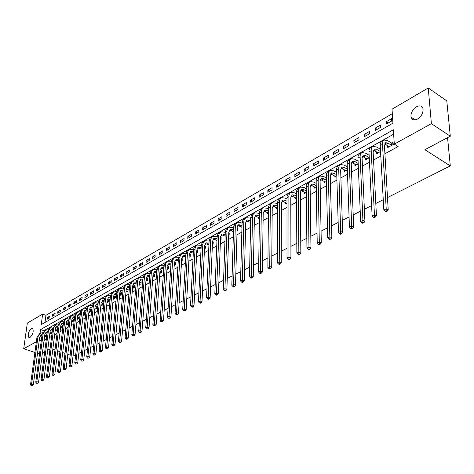 <?xml version="1.0" encoding="UTF-8"?>
<svg xmlns="http://www.w3.org/2000/svg" width="474" height="474" viewBox="0 0 474 474"><rect width="100%" height="100%" fill="white"/><g stroke="black" fill="none" stroke-linecap="round" stroke-linejoin="round"><path stroke-width="0.71" d="M417.476 119.057C414.11 120.669 411.953 120.029 411.017 117.143C410.656 113.073 412.481 109.624 416.498 106.804C419.934 105.115 422.121 105.779 423.051 108.789C423.329 112.883 421.475 116.308 417.476 119.057M30.087 337.37L28.825 337.429C27.575 334.543 28.41 331.545 31.325 328.441L32.617 328.375C33.855 331.285 33.008 334.283 30.087 337.37M34.898 352.443L23.7 348.769L27.332 323.096L42.636 314.12L41.232 324.619L392.934 123.187L392.028 109.204L428.241 87.963L431.393 123.649L394.291 144.137L393.361 129.793L40.568 329.56L40.071 333.299M392.318 113.683L45.948 315.305L42.636 314.12M431.393 123.649L450.3 136.21L446.798 100.873L428.241 87.963M45.948 315.305L45.006 322.462M47.317 319.186L49.77 317.77L49.995 316.016L47.542 317.438L47.317 319.186M52.448 316.229L54.943 314.795L55.162 313.03L52.673 314.469L52.448 316.229M57.656 313.231L60.186 311.779L60.405 310.002L57.881 311.465L57.656 313.231M62.941 310.192L65.507 308.716L65.726 306.933L63.16 308.414L62.941 310.192M68.303 307.105L70.91 305.606L71.124 303.81L68.523 305.315L68.303 307.105M73.748 303.97L76.391 302.448L76.598 300.646L73.962 302.169L73.748 303.97M79.277 300.789L81.955 299.248L82.162 297.435L79.484 298.981L79.277 300.789M84.882 297.565L87.607 295.995L87.808 294.17L85.089 295.74L84.882 297.565M90.575 294.283L93.342 292.695L93.538 290.858L90.777 292.458L90.575 294.283M96.358 290.959L99.167 289.341L99.362 287.499L96.554 289.116L96.358 290.959M102.23 287.582L105.08 285.941L105.269 284.08L102.42 285.727L102.23 287.582M108.196 284.145L111.088 282.48L111.272 280.614L108.38 282.285L108.196 284.145M114.252 280.661L117.191 278.967L117.374 277.089L114.435 278.789L114.252 280.661M120.408 277.118L123.394 275.4L123.566 273.51L120.58 275.234L120.408 277.118M126.659 273.522L129.692 271.774L129.858 269.872L126.825 271.626L126.659 273.522M133.01 269.866L136.091 268.088L136.257 266.181L133.176 267.958L133.01 269.866M139.463 266.151L142.603 264.35L142.757 262.424L139.623 264.231L139.463 266.151M146.028 262.377L149.215 260.54L149.363 258.603L146.176 260.445L146.028 262.377M152.693 258.537L155.934 256.671L156.082 254.728L152.841 256.594L152.693 258.537M159.477 254.633L162.772 252.737L162.908 250.782L159.614 252.683L159.477 254.633M166.368 250.669L169.722 248.737L169.852 246.77L166.504 248.702L166.368 250.669M173.383 246.634L176.79 244.673L176.915 242.688L173.508 244.655L173.383 246.634M180.511 242.528L183.977 240.531L184.096 238.541L180.63 240.537L180.511 242.528M187.763 238.357L191.289 236.325L191.401 234.316L187.876 236.354L187.763 238.357M195.146 234.109L198.73 232.041L198.837 230.02L195.252 232.094L195.146 234.109M202.653 229.783L206.303 227.686L206.397 225.654L202.754 227.757L202.653 229.783M210.296 225.387L214.011 223.248L214.1 221.204L210.385 223.349L210.296 225.387M218.076 220.914L221.856 218.733L221.933 216.677L218.159 218.858L218.076 220.914M225.991 216.357L229.843 214.135L229.914 212.068L226.062 214.289L225.991 216.357M234.055 211.712L237.978 209.455L238.037 207.375L234.12 209.638L234.055 211.712M242.261 206.99L246.261 204.691L246.308 202.594L242.321 204.898L242.261 206.99M250.627 202.179L254.692 199.838L254.734 197.723L250.669 200.069L250.627 202.179M259.142 197.273L263.289 194.891L263.319 192.764L259.177 195.158L259.142 197.273M267.822 192.284L272.046 189.849L272.064 187.71L267.846 190.151L267.822 192.284M276.668 187.194L280.969 184.712L280.975 182.561L276.68 185.044L276.668 187.194M285.68 182.004L290.064 179.48L290.064 177.312L285.68 179.842L285.68 182.004M294.864 176.719L299.343 174.142L299.325 171.961L294.858 174.545L294.864 176.719M304.237 171.327L308.799 168.703L308.77 166.504L304.213 169.135L304.237 171.327M313.788 165.829L318.439 163.151L318.398 160.941L313.752 163.625L313.788 165.829M323.535 160.218L328.281 157.487L328.221 155.265L323.481 158.002L323.535 160.218M333.471 154.5L338.317 151.71L338.246 149.47L333.412 152.267L333.471 154.5M343.614 148.658L348.562 145.814L348.473 143.563L343.537 146.413L343.614 148.658M353.971 142.704L359.014 139.8L358.913 137.531L353.877 140.44L353.971 142.704M364.536 136.619L369.69 133.656L369.572 131.369L364.429 134.343L364.536 136.619M375.325 130.409L380.586 127.382L380.456 125.083L375.207 128.116L375.325 130.409M386.346 124.07L391.72 120.977L391.571 118.66L386.203 121.759L386.346 124.07M44.046 340.533L46.316 339.289M49.308 337.648L51.642 336.374M54.652 334.721L57.046 333.412M60.074 331.753L62.527 330.408M65.584 328.737L68.102 327.356M71.171 325.674L73.754 324.257M76.847 322.563L79.502 321.105M82.612 319.405L85.338 317.912M88.472 316.194L91.263 314.665M94.421 312.935L97.288 311.365M100.464 309.623L103.409 308.011M106.603 306.257L109.624 304.604M112.848 302.839L115.946 301.138M119.187 299.361L122.375 297.619M125.64 295.829L128.904 294.04M132.193 292.239L135.546 290.396M138.858 288.583L142.301 286.699M145.637 284.868L149.174 282.931M152.533 281.094L156.165 279.103M159.548 277.249L163.275 275.204M166.682 273.338L170.51 271.241M173.94 269.362L177.874 267.206M181.329 265.316L185.37 263.1M188.848 261.192L192.995 258.923M196.509 256.997L200.763 254.662M204.3 252.725L208.679 250.331M212.239 248.376L216.737 245.917M220.321 243.95L224.943 241.42M228.557 239.435L233.303 236.834M236.947 234.837L241.829 232.165M245.502 230.157L250.515 227.407M254.212 225.381L259.367 222.555M263.1 220.511L268.397 217.607M272.159 215.546L277.604 212.565M281.396 210.486L286.995 207.416M290.817 205.325L296.576 202.167M300.427 200.058L306.352 196.811M310.233 194.684L316.33 191.348M320.246 189.203L326.515 185.767M330.461 183.604L336.913 180.067M340.895 177.886L347.537 174.248M351.548 172.05L358.385 168.3M362.432 166.084L369.471 162.227M373.553 159.993L380.8 156.023M384.918 153.766L398.124 146.525L394.291 144.137M393.645 134.189L43.916 330.716L43.851 331.213M45.083 336.244L45 336.86L46.76 335.888M50.25 333.376L50.167 334.004L52.075 332.949M55.494 330.467L55.411 331.107L57.473 329.969M60.814 327.516L60.731 328.168L62.953 326.941M63.172 325.123L62.829 325.312M66.212 324.524L66.129 325.188L68.517 323.872M68.73 322.042L68.256 322.302M71.693 321.479L71.615 322.16L74.163 320.75M74.377 318.907L73.76 319.251M77.25 319.043L79.881 317.592L80.088 315.743L79.354 316.146M83.009 315.862L85.569 314.446L85.776 312.585L85.03 313M88.857 312.633L91.352 311.258L91.553 309.38L90.795 309.8M94.8 309.35L97.217 308.011L97.419 306.127L96.643 306.554M100.832 306.02L103.184 304.723L103.373 302.827L102.591 303.259M106.964 302.631L109.239 301.375L109.423 299.467L108.629 299.906M113.197 299.189L115.389 297.974L115.573 296.054L114.767 296.505M119.531 295.687L121.64 294.52L121.818 292.594L121 293.045M125.966 292.132L127.998 291.012L128.17 289.069L127.334 289.531M132.513 288.518L134.45 287.445L134.616 285.49L133.769 285.964M139.166 284.844L141.015 283.819L141.175 281.852L140.316 282.332M145.933 281.106L147.687 280.134L147.841 278.155L146.97 278.641M152.818 277.302L154.477 276.389L154.619 274.399L153.73 274.89M159.815 273.433L161.373 272.574L161.516 270.571L160.609 271.075M166.943 269.499L168.388 268.699L168.525 266.684L167.6 267.194M174.189 265.499L175.528 264.759L175.653 262.726L174.716 263.248M181.56 261.423L182.786 260.747L182.911 258.703L181.957 259.231M189.067 257.281L190.175 256.665L190.287 254.609L189.322 255.148M196.71 253.057L197.694 252.512L197.8 250.444L196.811 250.989L197.765 251.179M204.49 248.761L205.349 248.287L205.443 246.202L204.584 246.681M212.405 244.383L213.14 243.98L213.229 241.888L212.5 242.291M220.475 239.927L221.074 239.601L221.151 237.492L220.558 237.824M228.693 235.388L229.149 235.14L229.22 233.018L228.764 233.267M233.445 231.62L233.427 232.775M237.065 230.767L237.373 230.595L237.433 228.456L237.13 228.628M241.74 226.999L241.936 228.077M245.597 226.051L245.651 223.9M250.201 222.294L250.171 223.527L250.598 223.29M258.816 217.495L258.792 218.763L259.432 218.407M267.591 212.607L267.579 213.91L268.438 213.436M276.543 207.618L276.532 208.963L277.628 208.359M285.662 202.534L285.662 203.921L286.995 203.186M294.964 197.356L294.97 198.778L296.552 197.907M304.444 192.065L304.462 193.534L306.305 192.521M314.12 186.667L314.144 188.19L316.253 187.023M323.991 181.163L324.026 182.733L326.414 181.412M334.057 175.54L334.105 177.163L336.783 175.682M344.337 169.805L344.397 171.481L347.377 169.834M354.83 163.945L354.902 165.675L358.196 163.856M365.543 157.955L365.626 159.75L369.246 157.747M376.48 151.84L376.581 153.7L380.545 151.508M387.655 145.589L387.773 147.521L393.23 144.505L393.076 142.123L391.589 142.947M450.3 136.21L424.894 149.713L450.3 165.876L447.551 137.673M450.3 165.876L387.495 197.581M383.259 199.72L375.805 203.482M371.604 205.597L364.376 209.253M360.216 211.351L353.195 214.894M349.071 216.974L342.252 220.416M338.163 222.484L331.545 225.825M327.493 227.87L321.064 231.116M317.047 233.143L310.802 236.295M306.82 238.304L300.753 241.367M296.807 243.358L290.906 246.338M286.995 248.311L281.26 251.208M277.379 253.163L271.809 255.978M267.964 257.921L262.543 260.653M258.727 262.578L253.46 265.239M249.679 267.152L244.554 269.736M240.804 271.632L235.821 274.144M232.1 276.022L227.253 278.469M223.562 280.335L218.852 282.711M215.19 284.56L210.604 286.877M206.972 288.707L202.511 290.965M198.902 292.784L194.565 294.976M190.986 296.777L186.762 298.91M183.213 300.706L179.101 302.779M175.581 304.557L171.576 306.577M168.086 308.343L164.188 310.304M160.722 312.058L156.93 313.972M153.487 315.708L149.796 317.574M146.383 319.298L142.787 321.111M139.397 322.824L135.896 324.589M132.53 326.29L129.124 328.008M125.782 329.697L122.464 331.367M119.146 333.044L115.917 334.674M112.622 336.339L109.476 337.926M106.212 339.574L103.142 341.12M99.901 342.761L96.915 344.266M93.692 345.896L90.783 347.365M87.583 348.977L84.751 350.404M81.575 352.01L78.82 353.403M75.662 354.996L73.008 356.051M39.508 353.954L37.535 353.308M41.232 340.948L39.277 340.285M36.338 341.784L23.7 348.769M50.037 348.947L47.696 350.191M44.692 351.785L42.411 353M52.815 349.297L54.972 350.019M57.715 350.938L59.937 351.678M62.71 352.609L65.003 353.373M67.806 354.309L70.17 355.103M43.916 330.716L40.568 329.56M49.284 318.054L47.542 317.438M388.17 123.021L386.203 121.759M377.168 129.349L375.207 128.116M366.396 135.552L364.429 134.343M355.838 141.625L353.877 140.44M345.499 147.58L343.537 146.413M335.367 153.41L333.412 152.267M325.437 159.122L323.481 158.002M315.702 164.727L313.752 163.625M306.157 170.219L304.213 169.135M296.801 175.605L294.858 174.545M287.617 180.89L285.68 179.842M278.611 186.069L276.68 185.044M269.777 191.158L267.846 190.151M261.103 196.147L259.177 195.158M252.595 201.047L250.669 200.069M244.234 205.858L242.321 204.898M236.028 210.58L234.12 209.638M227.97 215.214L226.062 214.289M220.054 219.77L218.159 218.858M212.281 224.243L210.385 223.349M204.644 228.64L202.754 227.757M197.137 232.959L195.252 232.094M189.76 237.207L187.876 236.354M182.508 241.379L180.63 240.537M175.374 245.485L173.508 244.655M168.365 249.52L166.504 248.702M161.474 253.483L159.614 252.683M154.69 257.388L152.841 256.594M148.024 261.227L146.176 260.445M141.459 265.002L139.623 264.231M135.007 268.717L133.176 267.958M128.655 272.372L126.825 271.626M122.399 275.975L120.58 275.234M116.248 279.512L114.435 278.789M110.187 283.002L108.38 282.285M104.221 286.432L102.42 285.727M98.349 289.815L96.554 289.116M92.566 293.139L90.777 292.458M86.866 296.422L85.089 295.74M81.255 299.651L79.484 298.981M75.727 302.833L73.962 302.169M70.282 305.967L68.523 305.315M64.92 309.054L63.16 308.414M59.629 312.099L57.881 311.465M54.421 315.097L52.673 314.469M46.766 335.859L44.746 335.207M45.67 336.487L44.633 336.09M45.095 333.459L46.997 334.075M41.99 335.231L40.657 335.302M42.073 334.644L41.368 334.845L39.686 337.233L33.31 384.858L32.339 385.836L31.225 385.824L32.339 385.836M31.225 385.824L30.52 384.835L36.96 337.227L39.822 333.459M30.52 384.835L31.557 384.319L37.979 336.653L40.497 333.08L42.589 332.748M31.64 385.623L31.557 384.319L33.31 384.858M46.553 335.823L46.784 334.04M51.992 332.997L49.989 332.351M50.848 333.631L49.877 333.252M50.327 330.585L52.3 331.213M47.216 332.369L45.824 332.422M47.299 331.753L46.541 331.954L44.858 334.354L38.572 382.263L37.594 383.253L36.468 383.241L37.594 383.253M36.468 383.241L35.757 382.245L42.109 334.348L44.989 330.562M35.757 382.245L36.812 381.718L43.152 333.773L45.664 330.177L47.797 329.857M36.895 383.033L36.812 381.718L38.572 382.263M51.743 332.955L51.974 331.16M57.259 330.088L55.316 329.454M56.098 330.728L55.203 330.366M55.63 327.676L57.68 328.31M52.519 329.46L51.068 329.495M52.602 328.814L51.79 329.027L50.108 331.439L43.916 379.633L42.933 380.628L41.795 380.616L42.933 380.628M41.795 380.616L41.072 379.615L47.341 331.433L50.232 327.617M41.072 379.615L42.145 379.082L48.395 330.84L50.914 327.238L53.088 326.918M42.227 380.409L42.145 379.082L43.916 379.633M57.01 330.046L57.236 328.239M62.609 327.131L60.719 326.515M61.43 327.783L60.607 327.445M61.022 324.72L63.143 325.365M57.905 326.515L56.388 326.527M57.988 325.834L57.123 326.053L55.44 328.47L49.337 376.96L48.348 377.962L47.204 377.956L48.348 377.962M47.204 377.956L46.47 376.943L52.65 328.47L55.553 324.631M46.47 376.943L47.56 376.403L53.716 327.872L56.234 324.246L58.456 323.943M47.643 377.737L47.56 376.403L49.337 376.96M62.361 327.09L62.58 325.271M68.037 324.133L66.206 323.529M66.84 324.791L66.093 324.483M66.49 321.722L68.694 322.379M63.368 323.529L61.792 323.517M63.457 322.812L62.532 323.031L60.85 325.466L54.842 374.247L53.852 375.254L52.697 375.248L53.852 375.254M52.697 375.248L51.956 374.229L58.035 325.46L60.956 321.597M51.956 374.229L53.064 373.684L59.256 324.157L59.943 322.622L61.081 321.514L63.907 320.916M53.141 375.029L53.064 373.684L54.842 374.247M67.788 324.092L68.001 322.261M73.547 321.088L71.781 320.501M72.332 321.757L71.663 321.473M72.048 318.682L74.323 319.346M68.914 320.495L67.278 320.46M69.003 319.749L68.025 319.968L66.342 322.409L60.435 371.492L59.44 372.505L58.272 372.499L59.44 372.505M58.272 372.499L57.526 371.48L63.557 322.053L64.517 319.909L66.437 318.522M57.526 371.48L58.646 370.923L64.737 321.088L65.424 319.547L66.561 318.433L69.441 317.847M58.723 372.28L58.646 370.923L60.435 371.492M73.292 321.046L73.511 319.209M79.14 318.001L77.434 317.426M77.908 318.682L77.321 318.415M77.689 315.595L80.029 316.265M74.548 317.42L72.842 317.355M74.643 316.638L73.6 316.857L71.918 319.31L66.117 368.695L65.116 369.714L63.937 369.708L65.116 369.714M63.937 369.708L63.178 368.677L69.109 318.949L70.069 316.792L72.007 315.394M63.178 368.677L64.322 368.114L70.229 318.327L70.816 316.709L71.87 315.494L75.058 314.736M64.399 369.483L64.322 368.114L66.117 368.695M78.885 317.953L79.099 316.105M84.822 314.86L83.181 314.309M83.572 315.554L83.069 315.317M83.424 312.461L85.717 313.118M80.272 314.298L78.494 314.203M80.367 313.48L79.259 313.699L77.582 316.158L71.888 365.851L70.881 366.876L69.696 366.87L70.881 366.876M69.696 366.87L68.926 365.839L74.696 316.158L75.704 313.634L77.659 312.224M68.926 365.839L70.087 365.264L75.887 315.163L76.468 313.539L77.529 312.319L80.764 311.572M70.158 366.645L70.087 365.264L71.888 365.851M84.568 314.819L84.775 312.959M90.593 311.673L89.017 311.145M89.319 312.378L88.905 312.17M86.078 311.128L84.236 311.003M89.248 309.279L91.494 309.925M86.179 310.274L85.012 310.488L83.335 312.964L77.748 362.966L76.735 363.996L75.544 363.991L76.735 363.996M75.544 363.991L74.762 362.948L80.42 312.964L81.427 310.423L83.4 309.001M74.762 362.948L75.941 362.367L81.629 311.957L82.209 310.322L83.264 309.095L86.558 308.367M76.012 363.759L75.941 362.367L77.748 362.966M90.333 311.631L90.534 309.759M96.447 308.438L94.948 307.928M95.156 309.155L94.836 308.983M91.986 307.916L90.072 307.75M95.161 306.05L97.36 306.684M92.08 307.016L90.848 307.229L89.171 309.718L83.708 360.033L82.689 361.07L81.481 361.064L82.689 361.07M81.481 361.064L80.693 360.015L86.238 309.718L87.24 307.164L89.231 305.724M80.693 360.015L81.889 359.422L87.536 308.343L88.217 306.773L89.355 305.641L92.448 305.108M81.961 360.827L81.889 359.422L83.708 360.033M96.186 308.396L96.388 306.512M102.396 305.155L100.968 304.664M97.988 304.652L95.991 304.45M101.175 302.773L103.314 303.384M98.082 303.716L96.779 303.917L95.108 306.417L89.764 357.046L88.739 358.095L87.524 358.089L88.739 358.095M87.524 358.089L86.724 357.035L92.146 306.417L93.141 303.852L95.156 302.4M86.724 357.035L87.939 356.43L93.461 305.031L94.142 303.449L95.28 302.317L98.432 301.802M88.01 357.846L87.939 356.43L89.764 357.046M102.135 305.108L102.331 303.212M108.439 301.814L107.094 301.351M104.079 301.34L102.011 301.097M107.284 299.45L109.37 300.042M104.179 300.362L102.805 300.557L101.134 303.064L95.914 354.019L94.889 355.067L93.656 355.067L94.889 355.067M93.656 355.067L92.851 354.007L98.148 303.07L99.137 300.486L101.169 299.023M92.851 354.007L94.083 353.391L99.481 301.665L100.156 300.078L101.294 298.94L104.505 298.442M94.154 354.819L94.083 353.391L95.914 354.019M108.179 301.766L108.368 299.864M114.584 298.424L113.31 297.986M110.27 297.974L108.125 297.69M113.499 296.072L115.52 296.641M110.371 296.955L108.925 297.139L107.26 299.657L102.171 350.938L101.134 351.998L99.895 351.992L101.134 351.998M99.895 351.992L99.078 350.926L104.298 299.295L105.234 297.068L107.284 295.592M99.078 350.926L100.334 350.304L105.601 298.247L106.271 296.647L107.408 295.509L110.685 295.029M100.399 351.744L100.334 350.304L102.171 350.938M114.317 298.377L114.501 296.457M120.823 294.976L119.632 294.567M116.568 294.561L114.335 294.224M119.815 292.642L121.765 293.187M116.669 293.501L115.146 293.667L113.482 296.197L108.528 347.803L107.491 348.87L106.241 348.864L107.491 348.87M106.241 348.864L105.406 347.792L110.448 296.203L111.426 293.596L113.499 292.108M105.406 347.792L106.686 347.158L111.817 294.769L112.486 293.163L113.624 292.02L116.96 291.563M106.751 348.615L106.686 347.158L108.528 347.803M120.556 294.929L120.734 292.997M127.162 291.474L126.06 291.095M122.967 291.089L120.651 290.704M126.232 289.158L128.116 289.673M123.068 289.987L121.468 290.141L119.809 292.683L114.998 344.616L113.95 345.694L112.688 345.688L113.95 345.694M112.688 345.688L111.846 344.61L116.746 292.689L117.718 290.064L119.809 288.565M111.846 344.61L113.144 343.964L118.133 291.237L118.796 289.626L119.934 288.476L123.341 288.044M113.209 345.433L113.144 343.964L114.998 344.616M126.89 291.427L127.062 289.484M133.603 287.914L132.596 287.57M129.473 287.564L127.068 287.131M132.761 285.615L134.569 286.106M129.574 286.42L127.897 286.551L126.238 289.104L121.569 341.381L120.52 342.459L119.247 342.459L120.52 342.459M119.247 342.459L118.393 341.369L123.145 289.116L124.117 286.48L126.226 284.963M118.393 341.369L119.715 340.717L124.555 287.647L125.213 286.029L126.351 284.874L129.829 284.471M119.774 342.198L119.715 340.717L121.569 341.381M133.336 287.866L133.502 285.911M140.156 284.299L139.238 283.985M136.085 283.979L133.591 283.493M139.397 282.024L141.128 282.48M136.186 282.8L134.426 282.907L132.773 285.472L128.258 338.086L127.204 339.177L125.918 339.171L127.204 339.177M125.918 339.171L125.047 338.075L129.698 285.105L130.617 282.83L132.75 281.301M125.047 338.075L126.392 337.411L131.079 283.997L131.742 282.368L132.874 281.212L136.429 280.839M126.457 338.904L126.392 337.411L128.258 338.086M139.883 284.246L140.043 282.285M146.81 280.62L145.992 280.347M142.816 280.335L140.221 279.796M146.152 278.368L147.793 278.795M142.911 279.115L141.068 279.204L139.421 281.775L135.06 334.733L134 335.829L132.702 335.829L134 335.829M132.702 335.829L131.819 334.727L136.269 281.787L137.229 279.127L139.38 277.574M131.819 334.727L133.188 334.051L137.721 280.288L138.562 278.374L139.783 277.326L143.136 277.148M133.247 335.556L133.188 334.051L135.06 334.733M146.537 280.567L146.691 278.594M153.582 276.881L152.865 276.644M149.66 276.638L146.964 276.04M153.013 274.659L154.571 275.05M149.754 275.382L147.817 275.435L146.176 278.019L141.981 331.326L140.914 332.428L139.605 332.428L140.914 332.428M139.605 332.428L138.71 331.32L143.041 277.646L143.954 275.353L146.128 273.794M138.71 331.32L140.103 330.627L144.469 276.514L145.115 274.867L146.525 273.545L149.962 273.397M140.162 332.156L140.103 330.627L141.981 331.326M153.309 276.828L153.458 274.837M160.467 273.077L159.857 272.888M156.616 272.882L153.825 272.218M159.999 270.885L161.468 271.235M156.71 271.584L154.684 271.602L153.049 274.197L149.026 327.854L147.947 328.968L146.626 328.968L147.947 328.968M146.626 328.968L145.725 327.848L149.885 273.824L150.785 271.519L152.983 269.943M145.725 327.848L147.141 327.149L151.33 272.68L152.166 270.743L153.386 269.694L156.9 269.588M147.195 328.689L147.141 327.149L149.026 327.854M160.188 273.024L160.331 271.021M167.47 269.208L166.967 269.066M163.702 269.06L160.799 268.331M167.103 267.052L168.477 267.36M163.791 267.721L161.67 267.703L160.04 270.31L156.189 324.323L155.111 325.448L153.777 325.442L155.111 325.448M153.777 325.442L152.859 324.323L156.805 270.328L157.741 267.62L159.957 266.027M152.859 324.323L154.299 323.606L158.316 268.776L159.146 266.832L160.36 265.778L163.963 265.718M154.352 325.158L154.299 323.606L156.189 324.323M167.186 269.155L167.322 267.14M174.592 265.274L174.207 265.179M170.907 265.173L167.897 264.379M174.337 263.153L175.611 263.42M170.996 263.805L168.774 263.74L167.15 266.358L163.489 320.732L162.398 321.864L161.053 321.858L162.398 321.864M161.053 321.858L160.123 320.726L163.886 266.376L164.816 263.651L167.055 262.045M160.123 320.726L161.587 320.003L165.414 264.806L166.054 263.129L167.458 261.796L171.15 261.784M161.64 321.573L161.587 320.003L163.489 320.732M174.308 265.221L174.438 263.194M178.242 261.221L176.849 260.623L178.307 259.811L176.008 259.705L174.391 262.335L170.913 317.07L169.822 318.214L168.46 318.208L169.822 318.214M168.46 318.208L167.512 317.07L169.011 316.336L172.643 260.765L173.466 258.798L174.675 257.743L178.467 257.785M181.696 259.183L182.869 259.408M176.849 260.623L175.113 260.356M167.512 317.07L171.126 261.956L172.009 259.616L174.278 257.992M169.058 317.918L169.011 316.336L170.913 317.07M185.784 255.77L183.361 255.599L181.749 258.241L178.473 313.35L177.377 314.493L176.002 314.493L176.766 314.795L177.377 314.493M185.707 257.21L182.46 256.268M176.002 314.493L175.042 313.35L176.565 312.597L179.996 256.653L180.624 254.959L182.022 253.62L185.915 253.714M189.185 255.125L190.252 255.326M175.042 313.35L178.455 257.862L179.332 255.51L181.625 253.868M176.612 314.197L176.565 312.597L178.473 313.35M193.38 251.647L190.844 251.421L189.244 254.07L186.175 309.558L185.067 310.713L184.303 310.405L183.681 310.713L184.445 311.015L185.067 310.713M193.303 253.122L189.938 252.103M183.681 310.713L182.703 309.558L184.256 308.793L187.485 252.464L188.291 250.485L189.499 249.419L193.499 249.579M182.703 309.558L185.915 253.697L186.786 251.327L189.102 249.668M184.303 310.405L184.256 308.793L186.175 309.558M201.118 247.458L198.47 247.167L196.87 249.834L194.014 305.694L192.906 306.856L192.136 306.548L191.502 306.856L192.272 307.17L192.906 306.856M201.041 248.969L197.545 247.861M191.502 306.856L190.512 305.694L192.094 304.912L195.104 248.204L195.904 246.213L197.397 245.011L201.219 245.378M204.578 246.788L205.414 246.954M190.512 305.694L193.511 249.454L194.37 247.073L196.71 245.396M192.136 306.548L192.094 304.912L194.014 305.694M208.993 243.198L206.226 242.836L204.638 245.514L202.001 301.754L200.887 302.927L200.111 302.613L199.471 302.933L200.241 303.247L200.887 302.927M208.927 244.744L205.295 243.547M199.471 302.933L198.464 301.76L200.075 300.966L202.86 243.867L203.654 241.864L205.141 240.662L209.087 241.1M212.488 242.51L213.193 242.652M198.464 301.76L201.243 245.135L202.297 242.481L204.46 241.047M200.111 302.613L200.075 300.966L202.001 301.754M217.015 238.855L214.124 238.428L212.548 241.118L210.142 297.749L209.016 298.928L208.246 298.608L207.588 298.934L208.364 299.254L209.016 298.928M216.95 240.448L213.187 239.157M207.588 298.934L206.569 297.755L208.204 296.943L210.758 239.453L211.546 237.438L213.033 236.236L217.098 236.745M220.54 238.155L221.121 238.274M206.569 297.755L209.117 240.739L210.16 238.072L212.346 236.621M208.246 298.608L208.204 296.943L210.142 297.749M225.191 234.44L222.164 233.943L220.6 236.639L218.437 293.661L217.305 294.852L216.529 294.526L215.86 294.858L216.636 295.183L217.305 294.852M225.132 236.076L221.222 234.683M215.86 294.858L214.823 293.673L216.494 292.843L218.804 234.956L219.586 232.935L221.068 231.727L225.263 232.319M228.746 233.723L229.191 233.812M214.823 293.673L217.133 236.259L218.17 233.575L220.38 232.112M216.529 294.526L216.494 292.843L218.437 293.661M233.516 229.949L230.358 229.369L228.806 232.076L226.886 289.496L225.754 290.698L224.972 290.366L224.291 290.704L225.073 291.036L225.754 290.698M233.463 231.626L229.404 230.127M224.291 290.704L223.236 289.507L224.943 288.666L226.999 230.376L227.769 228.344L229.25 227.135L233.581 227.81M237.113 229.215L237.409 229.274M223.236 289.507L225.298 231.697L226.323 229.001L228.563 227.52M224.972 290.366L224.943 288.666L226.886 289.496M242.001 225.381L238.706 224.712L237.16 227.431L235.507 285.253L234.363 286.462L233.581 286.124L232.888 286.468L233.67 286.806L234.363 286.462M241.959 227.099L237.741 225.488M232.888 286.468L231.816 285.265L233.552 284.406L235.347 225.707L236.111 223.663L237.581 222.454L241.088 222.756L242.06 223.224M231.816 285.265L233.617 227.046L234.63 224.338L236.899 222.839M233.581 286.124L233.552 284.406L235.507 285.253M250.651 220.724L247.209 219.966L245.68 222.691L244.288 280.928L243.144 282.143L242.356 281.799L241.651 282.149L242.433 282.492L243.144 282.143M250.616 222.496L246.231 220.76M241.651 282.149L240.561 280.94L242.333 280.063L243.855 220.949L244.608 218.899L246.077 217.69L249.585 218.01L250.699 218.555M240.561 280.94L242.096 222.312L243.097 219.592L245.396 218.07M242.356 281.799L242.333 280.063L244.288 280.928M259.474 215.984L258.206 215.356L255.877 215.125L254.354 217.868L253.252 276.514L252.097 277.74L251.309 277.391L250.586 277.746L251.374 278.096L252.097 277.74M259.444 217.809L254.888 215.948M250.586 277.746L249.484 276.526L251.285 275.637L252.524 216.103L253.27 214.041L254.734 212.832L258.241 213.17L259.509 213.804M249.484 276.526L250.734 217.489L251.724 214.752L254.052 213.211M251.309 277.391L251.285 275.637L253.252 276.514M268.468 211.161L267.04 210.438L264.705 210.195L263.2 212.95L262.389 272.011L261.227 273.249L260.439 272.894L259.705 273.255L260.493 273.611L261.227 273.249M268.444 213.033L263.71 211.037M259.705 273.255L258.579 272.029L260.422 271.116L261.304 211.997C261.381 209.887 262.128 208.513 263.55 207.879L267.063 208.24L268.491 208.963M258.579 272.029L259.521 212.992C259.598 210.883 260.35 209.514 261.772 208.88L262.874 208.258M260.439 272.894L260.422 271.116L262.389 272.011M277.64 206.243L276.046 205.426L273.711 205.171L272.224 207.932L271.709 267.419L270.541 268.663L269.753 268.302L269.001 268.675L269.789 269.036L270.541 268.663M277.628 208.204L272.704 206.036M269.001 268.675L267.857 267.437L269.736 266.507L270.316 206.966C270.381 204.839 271.122 203.464 272.544 202.831L276.058 203.216L277.651 204.033M267.857 267.437L268.497 207.979C268.568 205.858 269.309 204.484 270.731 203.85L271.869 203.21M269.753 268.302L269.736 266.507L271.709 267.419M286.995 201.243L285.224 200.318L282.895 200.052L281.42 202.819L281.224 262.732L280.051 263.988L279.257 263.621L278.493 264L279.281 264.368L280.051 263.988M286.865 203.257L281.876 200.935M278.493 264L277.331 262.756L279.245 261.808L279.506 201.835C279.565 199.696 280.3 198.316 281.716 197.688L285.229 198.091L286.995 199.015M277.331 262.756L277.657 202.866C277.711 200.733 278.451 199.353 279.867 198.725L281.041 198.061M279.257 263.621L279.245 261.808L281.224 262.732M296.54 196.141L294.585 195.11L292.257 194.826L290.799 197.605L290.929 257.951L289.75 259.219L288.956 258.84L288.174 259.225L288.968 259.604L289.75 259.219M296.197 198.102L291.232 195.732M288.174 259.225L286.995 257.974L288.95 257.009L288.885 196.597C288.927 194.447 289.655 193.06 291.066 192.438L294.579 192.865L296.528 193.902M286.995 257.974L286.995 197.652C287.037 195.507 287.765 194.121 289.181 193.493L290.396 192.811M288.956 258.84L288.95 257.009L290.929 257.951M306.287 190.951L304.136 189.796L301.808 189.493L300.368 192.284L300.842 253.069L299.657 254.348L298.863 253.963L298.063 254.354L298.857 254.739L299.657 254.348M305.712 192.847L300.777 190.429M298.063 254.354L296.86 253.092L298.857 252.109L298.448 191.259C298.478 189.096 299.195 187.704 300.605 187.082L304.112 187.538L306.257 188.693M296.86 253.092L296.517 192.337C296.552 190.175 297.275 188.782 298.679 188.16L299.935 187.455M298.863 253.963L298.857 252.109L300.842 253.069M316.229 185.66L313.883 184.374L311.548 184.054L310.126 186.857L310.962 248.08L309.771 249.371L308.971 248.98L308.153 249.383L308.953 249.774L309.771 249.371M315.423 187.485L310.511 185.02M308.153 249.383L306.933 248.109L308.971 247.102L308.207 185.814C308.224 183.634 308.935 182.235 310.334 181.619L313.841 182.099L316.194 183.391M306.933 248.109L306.24 186.91C306.257 184.736 306.968 183.337 308.373 182.721L309.67 181.992M308.971 248.98L308.971 247.102L310.962 248.08M326.385 180.268L323.819 178.84L321.496 178.508L320.092 181.317L321.295 242.99L320.098 244.294L319.298 243.891L318.463 244.306L319.263 244.703L320.098 244.294M325.33 182.01L320.442 179.504M318.463 244.306L317.219 243.026L319.304 241.995L318.167 180.256C318.167 178.058 318.872 176.654 320.264 176.05L323.772 176.553L326.331 177.987M317.219 243.026L316.158 181.376C316.164 179.184 316.863 177.78 318.261 177.169L319.606 176.417M319.298 243.891L319.304 241.995L321.295 242.99M336.759 174.776L333.969 173.194L331.64 172.844L330.26 175.664L331.853 237.794L330.645 239.103L329.845 238.695L328.992 239.115L329.791 239.524L330.645 239.103M335.438 176.429L330.585 173.869M328.992 239.115L327.724 237.824L329.857 236.775L328.328 174.58C328.322 172.37 329.009 170.96 330.402 170.362L333.903 170.895L336.688 172.477M327.724 237.824L326.278 175.724C326.272 173.52 326.965 172.109 328.358 171.505L329.744 170.729M329.845 238.695L329.857 236.775L331.853 237.794M347.353 169.177L344.325 167.435L342.003 167.061L340.64 169.893L342.637 232.479L341.422 233.801L340.622 233.386L339.751 233.812L340.551 234.227L341.422 233.801M345.753 170.729L340.936 168.122M339.751 233.812L338.46 232.515L340.634 231.442L338.709 168.785C338.685 166.564 339.366 165.148 340.747 164.549L344.243 165.112L347.27 166.866M338.46 232.515L336.617 169.953C336.593 167.731 337.275 166.321 338.661 165.722L340.095 164.916M340.622 233.386L340.634 231.442L342.637 232.479M358.178 163.477L354.896 161.551L352.579 161.154L351.24 163.998L353.657 227.052L352.443 228.385L351.637 227.958L350.748 228.397L351.548 228.818L352.443 228.385M356.288 164.911L351.507 162.256M350.748 228.397L349.433 227.087L351.655 225.991L349.308 162.872C349.267 160.627 349.936 159.211 351.311 158.624L354.801 159.211L358.077 161.142M349.433 227.087L347.169 164.063C347.134 161.824 347.803 160.413 349.178 159.815L350.659 158.986M351.637 227.958L351.655 225.991L353.657 227.052M369.24 157.605L365.697 155.543L363.38 155.128L362.071 157.978L364.927 221.5L363.7 222.845L362.9 222.413L361.988 222.863L362.788 223.29L363.7 222.845M367.042 158.968L362.308 156.272M361.988 222.863L360.649 221.542L362.918 220.416L360.133 156.829C360.08 154.571 360.732 153.149 362.1 152.563L365.584 153.191L369.127 155.259M360.649 221.542L357.947 158.043C357.9 155.792 358.557 154.376 359.92 153.789L361.455 152.924M362.9 222.413L362.918 220.416L364.927 221.5M369.098 157.575L368.985 155.229M380.462 151.556L376.729 149.405L374.419 148.966L373.127 151.828L376.445 215.824L375.212 217.181L374.407 216.742L373.476 217.199L374.282 217.637L375.212 217.181M378.027 152.901L373.34 150.157M373.476 217.199L372.114 215.871L374.436 214.722L371.189 150.655C371.118 148.38 371.764 146.958 373.121 146.377L376.599 147.035L380.415 149.209M372.114 215.871L368.962 151.899C368.891 149.63 369.536 148.208 370.899 147.627L372.481 146.739M374.407 216.742L374.436 214.722L376.445 215.824M380.136 151.479L380 149.114M391.737 145.328L387.999 143.13L385.694 142.674L384.432 145.542L388.224 210.023L386.985 211.386L386.186 210.942L385.232 211.41L386.037 211.854L386.985 211.386M389.249 146.703L384.61 143.906M385.232 211.41L383.839 210.071L386.215 208.898L382.494 144.345C382.405 142.058 383.033 140.63 384.384 140.055L387.856 140.748L391.257 142.864L393.153 143.32M383.839 210.071L380.213 145.619C380.13 143.332 380.764 141.904 382.109 141.335L383.75 140.411M386.186 210.942L386.215 208.898L388.224 210.023M391.406 145.245L391.257 142.864M36.96 337.227L37.979 336.653M42.109 334.348L43.152 333.773M47.341 331.433L48.395 330.84M52.65 328.47L53.716 327.872M58.035 325.46L59.12 324.856M63.504 322.409L64.606 321.793M69.056 319.31L70.176 318.682M74.696 316.158L75.834 315.524M80.42 312.964L81.581 312.319M86.238 309.718L87.412 309.06M92.146 306.417L93.342 305.754M98.148 303.07L99.362 302.394M109.944 297.85L110.306 297.648M104.25 299.663L105.483 298.976M116.154 294.395L116.61 294.147M110.448 296.203L111.698 295.503M122.458 290.888L123.015 290.58M116.746 292.689L118.014 291.978M128.869 287.321L129.526 286.954M123.145 289.116L124.437 288.393M135.386 283.695L136.145 283.268M129.657 285.484L130.972 284.75M142.01 280.01L142.881 279.524M136.269 281.787L137.608 281.041M148.741 276.265L149.731 275.714M143 278.031L144.363 277.272M155.591 272.449L156.693 271.839M149.843 274.215L151.224 273.439M162.558 268.574L163.779 267.893M156.805 270.328L158.209 269.54M169.645 264.634L170.99 263.882M163.886 266.376L165.313 265.576M171.09 262.353L172.548 261.541M184.185 256.541L185.666 255.717M178.42 258.259L179.901 257.435M191.65 252.387L193.155 251.546M185.885 254.094L187.39 253.252M199.246 248.163L200.78 247.309M193.481 249.857L195.015 248.998M206.978 243.861L208.542 242.99M201.213 245.538L202.771 244.667M214.852 239.477L216.44 238.594M209.087 241.142L210.675 240.253M222.869 235.015L224.486 234.115M217.104 236.668L218.727 235.762M231.034 230.471L232.687 229.552M225.269 232.106L226.922 231.188M239.352 225.843L241.035 224.907M233.593 227.461L235.276 226.525M247.825 221.133L249.537 220.179M242.072 222.733L243.784 221.773M256.458 216.328L258.206 215.356M250.71 217.904L252.458 216.932M265.256 211.428L267.04 210.438M259.521 212.992L261.304 211.997M274.227 206.439L276.046 205.426M268.497 207.979L270.316 206.966M283.375 201.349L285.224 200.318M277.657 202.866L279.506 201.835M292.701 196.159L294.585 195.11M286.995 197.652L288.885 196.597M302.211 190.868L304.136 189.796M296.517 192.337L298.448 191.259M311.916 185.464L313.883 184.374M306.24 186.91L308.207 185.814M321.816 179.96L323.819 178.84M316.158 181.376L318.167 180.256M331.919 174.337L333.969 173.194M326.278 175.724L328.328 174.58M342.234 168.596L344.325 167.435M336.617 169.953L338.709 168.785M352.769 162.736L354.896 161.551M347.169 164.063L349.308 162.872M363.517 156.752L365.697 155.543M357.947 158.043L360.133 156.829M374.501 150.643L376.729 149.405M368.962 151.899L371.189 150.655M385.723 144.398L387.999 143.13M380.213 145.619L382.494 144.345M411.017 117.143L415.2 119.892M28.825 337.429L29.299 337.589M40.918 335.094L41.368 334.845M46.091 332.209L46.541 331.954M51.34 329.276L51.79 329.027M56.667 326.302L57.123 326.053M62.076 323.286L62.532 323.031M67.569 320.223L68.025 319.968M73.144 317.112L73.6 316.857M78.803 313.948L79.259 313.699M84.55 310.743L85.012 310.488M90.392 307.484L90.848 307.229M96.323 304.172L96.779 303.917M102.348 300.812L102.805 300.557M108.469 297.394L108.925 297.139M114.69 293.921L115.146 293.667M121.012 290.396L121.468 290.141M127.435 286.811L127.897 286.551M133.964 283.168L134.426 282.907M140.606 279.459L141.068 279.204M147.361 275.69L147.817 275.435M154.228 271.857L154.684 271.602M161.213 267.958L161.67 267.703M168.317 263.994L168.774 263.74M175.546 259.959L176.008 259.705M182.899 255.853L183.361 255.599M190.388 251.676L190.844 251.421M198.008 247.422L198.47 247.167M205.763 243.091L206.226 242.836M213.667 238.683L214.124 238.428M221.708 234.197L222.164 233.943M229.902 229.623L230.358 229.369M238.25 224.966L238.706 224.712M246.753 220.22L247.209 219.966M255.421 215.38L255.877 215.125M264.255 210.45L264.705 210.195M273.261 205.426L273.711 205.171M282.445 200.301L282.895 200.052M291.806 195.075L292.257 194.826M301.363 189.742L301.808 189.493M311.11 184.303L311.548 184.054M321.052 178.751L321.496 178.508M331.202 173.087L331.64 172.844M341.564 167.304L342.003 167.061M352.146 161.397L352.579 161.154M362.954 155.365L363.38 155.128M373.992 149.209L374.419 148.966M385.273 142.911L385.694 142.674"/></g></svg>
